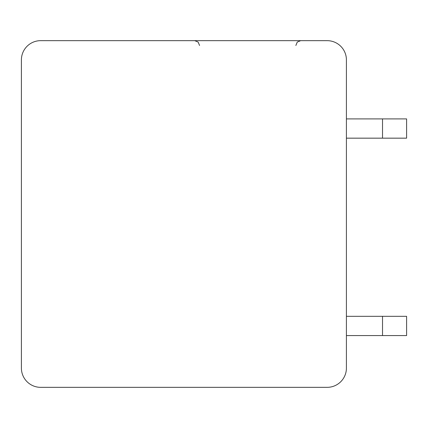 <?xml version="1.0" encoding="UTF-8"?>
<svg xmlns="http://www.w3.org/2000/svg" width="428" height="428" viewBox="0 0 428 428"><rect width="100%" height="100%" fill="white"/><g stroke="black" fill="none" stroke-linecap="round" stroke-linejoin="round"><path stroke-width="0.64" d="M40.66 40.66A19.26 19.26 0 0 0 21.4 59.92L21.4 368.08A19.26 19.26 0 0 0 40.66 387.34L327.153 387.34A19.26 19.26 0 0 0 346.413 368.08L346.413 59.92A19.26 19.26 0 0 0 327.153 40.66L40.66 40.66M127.785 40.66L125.415 40.66M124.243 40.66L122.884 40.66M121.113 40.66L119.899 40.66M121.985 40.66L123.622 40.66M346.413 138.164L382.525 138.164L382.525 118.904L346.413 118.904M346.413 335.579L382.525 335.579L382.525 316.319L346.413 316.319M382.525 118.904L406.6 118.904L406.6 138.164L382.525 138.164M382.525 316.319L406.6 316.319L406.6 335.579L382.525 335.579M199.555 45.475L198.169 42.099L194.74 40.66M295.855 45.475L297.241 42.099L300.67 40.66M127.127 40.66L125.88 40.66M121.408 40.66L120.322 40.66M119.856 40.66L120.712 40.66M126.404 40.66L123.189 40.66"/></g></svg>

